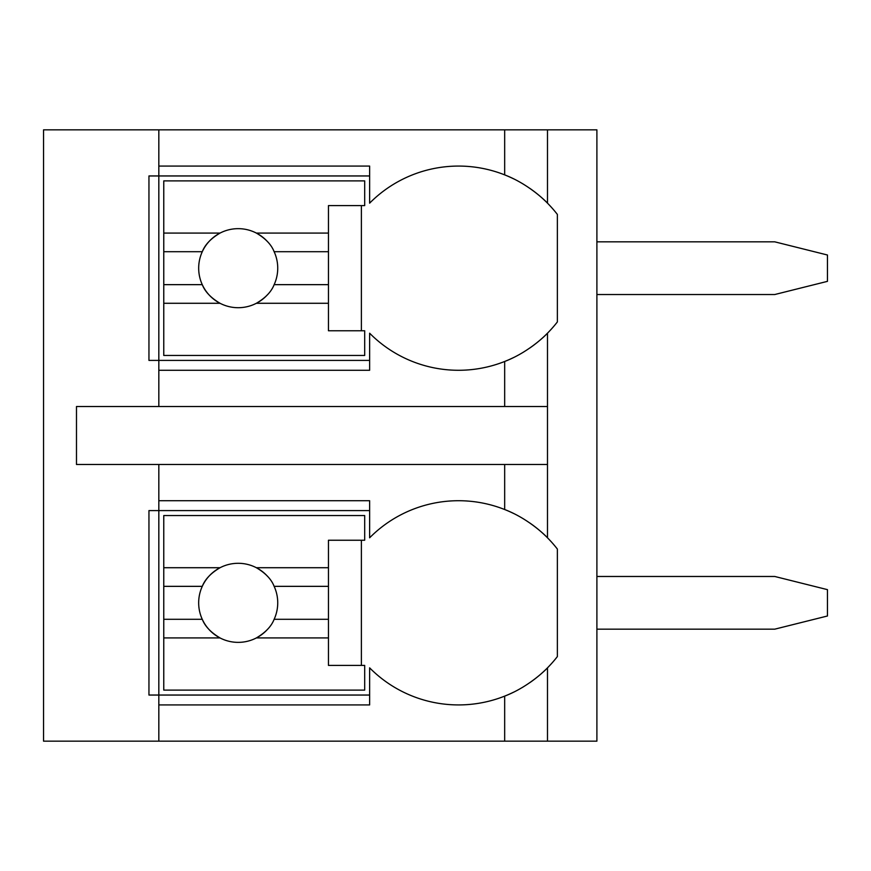 <?xml version="1.0" encoding="UTF-8"?>
<svg xmlns="http://www.w3.org/2000/svg" width="871" height="871" viewBox="0 0 871 871"><rect width="100%" height="100%" fill="white"/><g stroke="black" fill="none" stroke-linecap="round" stroke-linejoin="round"><path stroke-width="1.31" d="M529.808 682.657A125.163 125.163 0 0 0 547.489 667.839L547.489 741.156L596.896 741.156L596.896 129.844L43.55 129.844L43.55 741.156L158.827 741.156L158.827 500.716L369.631 500.716L369.631 537.799A125.163 125.163 0 0 1 504.668 509.524C530.297 519.323 548.197 538.398 547.489 537.799A125.163 125.163 0 0 0 529.808 522.981M596.896 576.471L774.755 576.471L827.45 589.645L827.45 615.993L774.755 629.167L596.896 629.167M596.896 241.833L774.755 241.833L827.45 255.007L827.45 281.355L774.755 294.529L596.896 294.529M158.827 704.922L369.631 704.922L369.631 667.839A125.163 125.163 0 0 0 504.668 696.125C530.297 686.315 548.197 667.24 547.489 667.839A125.163 125.163 0 0 0 557.364 656.582L557.364 549.057A125.163 125.163 0 0 0 547.489 537.799L547.489 464.483L76.485 464.483L76.485 406.517L547.489 406.517L547.489 333.201C548.197 332.602 530.297 351.677 504.668 361.476A125.163 125.163 0 0 0 513.618 357.524M369.631 695.047L148.952 695.047L148.952 510.591L369.631 510.591M504.668 406.517L504.668 361.476A125.163 125.163 0 0 1 369.631 333.201L369.631 370.284L158.827 370.284L158.827 360.409L148.952 360.409L148.952 175.953L158.827 175.953L158.827 166.078L369.631 166.078L369.631 203.161A125.163 125.163 0 0 1 504.668 174.875C530.297 184.685 548.197 203.76 547.489 203.161A125.163 125.163 0 0 0 529.808 188.343M547.489 741.156L158.827 741.156M547.489 129.844L547.489 203.161A125.163 125.163 0 0 1 557.364 214.418L557.364 321.943A125.163 125.163 0 0 1 529.808 348.019M504.668 741.156L504.668 696.125A125.163 125.163 0 0 0 513.618 692.162M522.186 687.546A125.163 125.163 0 0 0 524.015 686.435M547.489 464.483L547.489 406.517M158.827 129.844L158.827 166.078M158.827 464.483L158.827 500.716M158.827 370.284L158.827 406.517M524.015 519.203A125.163 125.163 0 0 0 522.186 518.103M513.618 513.476A125.163 125.163 0 0 0 504.668 509.524L504.668 464.483M163.77 567.718L163.77 515.534L364.688 515.534L364.688 540.238L328.454 540.238L328.454 567.718L256.368 567.718A39.522 39.522 0 0 0 220.047 567.718L163.77 567.718L163.77 619.292L202.279 619.292C205.012 626.336 210.934 632.553 220.047 637.92L163.77 637.92L163.77 690.104L364.688 690.104L364.688 665.4L328.454 665.4L328.454 637.92L256.368 637.92C265.481 632.553 271.404 626.336 274.136 619.292L328.454 619.292L328.454 637.92M163.77 586.346L202.279 586.346A39.522 39.522 0 0 1 220.047 567.718C210.934 573.085 205.012 579.302 202.279 586.346A39.522 39.522 0 0 0 267.615 629.232M328.454 567.718L328.454 619.292M274.136 619.292L274.136 619.292A39.522 39.522 0 0 0 274.136 586.346L328.454 586.346M274.136 586.346L274.136 586.346C271.404 579.302 265.481 573.085 256.368 567.718A39.522 39.522 0 0 1 267.615 576.417M361.389 665.4L361.389 540.238M163.77 619.292L163.77 637.92M369.631 360.409L158.827 360.409L158.827 175.953L369.631 175.953M524.015 184.565A125.163 125.163 0 0 0 522.186 183.454M513.618 178.838A125.163 125.163 0 0 0 504.668 174.875L504.668 129.844M522.186 352.897A125.163 125.163 0 0 0 524.015 351.797M163.77 233.08L163.77 180.896L364.688 180.896L364.688 205.6L328.454 205.6L328.454 233.08L256.368 233.08A39.522 39.522 0 0 0 220.047 233.08L163.77 233.08L163.77 284.654L202.279 284.654C205.012 291.698 210.934 297.915 220.047 303.282L163.77 303.282L163.77 355.466L364.688 355.466L364.688 330.762L328.454 330.762L328.454 303.282L256.368 303.282C265.481 297.915 271.404 291.698 274.136 284.654L328.454 284.654L328.454 303.282M163.77 251.708L202.279 251.708A39.522 39.522 0 0 1 220.047 233.08C210.934 238.447 205.012 244.664 202.279 251.708A39.522 39.522 0 0 0 267.615 294.583M328.454 233.08L328.454 284.654M274.136 284.654L274.136 284.654A39.522 39.522 0 0 0 274.136 251.708L328.454 251.708M274.136 251.708L274.136 251.708C271.404 244.664 265.481 238.447 256.368 233.08A39.522 39.522 0 0 1 267.615 241.768M361.389 330.762L361.389 205.6M163.77 284.654L163.77 303.282"/></g></svg>
